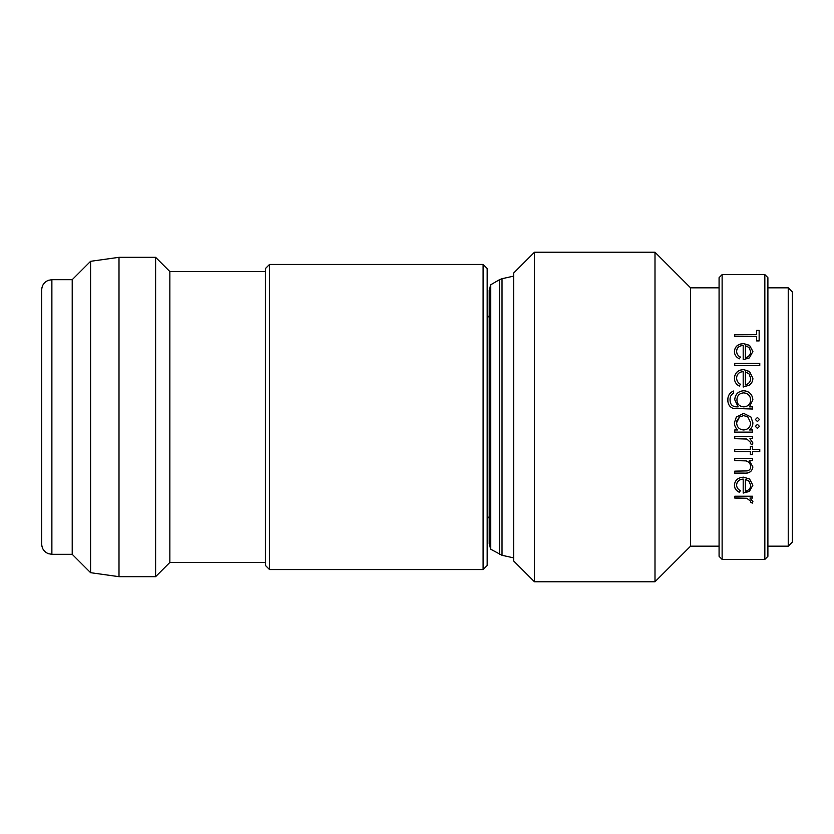 <?xml version="1.0" encoding="UTF-8"?>
<svg xmlns="http://www.w3.org/2000/svg" width="834" height="834" viewBox="0 0 834 834"><rect width="100%" height="100%" fill="white"/><g stroke="black" fill="none" stroke-linecap="round" stroke-linejoin="round"><path stroke-width="1.25" d="M41.7 514.63L41.7 289.867C41.929 285.301 44.139 282.121 48.351 280.328L51.875 279.692L51.875 554.308L48.351 553.672C44.139 551.879 41.929 548.699 41.7 544.133L41.7 319.37M265.452 562.439L169.855 562.439L169.855 271.561L155.614 257.32L119.001 257.32L119.001 576.68L90.593 572.687L90.593 261.313L119.001 257.32M169.855 562.439L155.614 576.68L155.614 257.32M51.875 554.308L72.214 554.308L72.214 279.692L90.593 261.313M490.705 549.22L489.214 543.664L489.214 290.336L490.705 284.78L490.705 549.22L502.026 555.288L513.619 557.863M788.234 287.834L792.3 291.9L792.3 542.1L788.234 546.166L788.234 287.834L767.895 287.834M736.62 422.494L736.61 422.765C736.943 427.175 739.268 429.573 743.615 429.969C747.994 429.573 750.35 427.185 750.694 422.796L747.848 417L743.678 415.593L739.518 417L736.954 420.555M736.349 417L743.699 413.403L750.934 417L752.883 422.765C752.914 425.778 751.705 428.176 749.276 429.969L752.57 429.969L752.57 432.148L734.733 432.148L734.733 429.969L737.819 429.969C735.546 428.071 734.41 425.653 734.42 422.702L736.349 417L743.699 413.403L750.934 417M744.845 415.686L744.23 415.624M534.469 581.767L534.469 252.233L513.619 273.083L513.619 560.917L534.469 581.767L654.992 581.767L654.992 252.233L690.594 287.834L690.594 546.166L654.992 581.767M722.119 559.395L722.119 274.605L719.075 277.659L719.075 556.341L722.119 559.395L764.841 559.395L764.841 274.605L767.895 277.659L767.895 556.341L764.841 559.395M752.57 496.23L752.57 498.044L749.943 498.044L752.883 501.588L752.278 503.111L750.381 502.151L750.694 501.244L746.847 498.367L734.733 498.044L734.733 496.23L752.57 496.23M740.363 490.632L739.341 492.289C736.088 490.799 734.441 488.422 734.42 485.179C734.89 480.238 737.944 477.569 743.605 477.163L749.558 479.018L752.883 485.221L749.37 491.434L743.188 493.082L743.188 479.143C739.153 479.467 736.964 481.395 736.61 484.94C736.651 487.463 737.902 489.36 740.363 490.632M752.57 458.481L752.57 460.577L749.349 460.577L752.883 466.977C752.132 471.544 749.12 473.608 743.845 473.17L734.733 473.17L734.733 471.147L747.181 470.908C749.526 470.355 750.694 468.927 750.694 466.623C750.475 463.735 748.901 461.827 745.971 460.889L734.733 460.577L734.733 458.481L752.57 458.481M759.774 449.411L759.774 451.548L752.57 451.548L752.57 454.572L750.381 454.572L750.381 451.548L734.733 451.548L734.733 449.411L750.381 449.411L750.381 446.357L752.57 446.357L752.57 449.411L759.774 449.411M752.57 436.495L752.57 438.663L749.943 438.663L752.883 442.958L752.278 444.824L750.381 443.646L750.694 442.552L746.847 439.049L734.733 438.663L734.733 436.495L752.57 436.495M759.461 419.502L757.418 421.535L755.385 419.502L757.418 417.469L759.461 419.502L757.418 421.535L755.385 419.502M759.461 426.382L757.418 428.415L755.385 426.382L757.418 424.35L759.461 426.382L757.418 428.395L755.385 426.372M269.528 569.559L269.528 264.441L265.452 268.506L265.452 565.494L269.528 569.559L483.105 569.559L483.105 264.441L487.181 268.506L487.181 565.494L483.105 569.559M756.636 336.467L734.733 336.467L734.733 334.674L756.636 334.674L756.636 330.389L759.149 330.389L759.149 340.918L756.636 340.918L756.636 336.467M740.363 357.056L739.341 358.828C736.088 357.192 734.441 354.721 734.42 351.406C734.89 346.506 737.944 343.9 743.605 343.577L749.558 345.349L752.883 351.458L749.37 357.911L743.188 359.683L743.188 345.464C739.153 345.735 736.964 347.632 736.61 351.166C736.651 353.731 737.902 355.691 740.363 357.056M759.774 363.426L759.774 365.469L734.733 365.469L734.733 363.426L759.774 363.426M740.363 384.213L739.341 386.111C736.088 384.37 734.441 381.701 734.42 378.125C734.89 372.798 737.944 369.942 743.605 369.577L749.558 371.516L752.883 378.177C752.883 381.034 751.715 383.348 749.37 385.131L743.188 387.028L743.188 371.641C739.153 371.954 736.964 374.028 736.61 377.854C736.651 380.638 737.902 382.754 740.363 384.213M752.57 406.836L752.57 409.025L732.94 408.379C729.469 406.763 727.769 403.979 727.853 400.018C727.748 395.743 729.625 392.751 733.482 391.01L733.482 393.168C731.074 394.68 729.927 396.89 730.042 399.809C730.084 404.563 732.481 406.909 737.225 406.836L738.153 406.836L734.733 399.747C735.202 394.232 738.194 391.219 743.709 390.708C749.276 391.229 752.331 394.263 752.883 399.809L749.453 406.836L752.57 406.836L749.453 406.856M752.57 497.929L749.943 498.044M752.883 501.463L752.278 502.985L750.381 502.026M750.694 501.244L746.847 498.252L734.733 497.929M739.341 492.289L739.341 492.185C736.088 490.694 734.441 488.317 734.42 485.075M752.883 485.127L749.37 491.33L743.188 492.977M743.188 479.143L743.188 479.06C739.143 479.373 736.954 481.301 736.61 484.835L736.61 484.94M740.363 490.528L739.341 492.185M750.694 485.325L749.026 481.166L745.377 479.269L745.377 491.226C748.776 490.423 750.548 488.453 750.694 485.325L749.026 481.249L745.377 479.352M752.57 460.514L749.349 460.577M752.883 466.904C752.132 471.471 749.109 473.535 743.845 473.087L734.733 473.087M750.694 466.623L750.694 466.55C750.485 463.673 748.911 461.765 745.971 460.827L734.733 460.514M759.774 451.496L752.57 451.548M752.57 454.52L750.381 454.52M750.381 451.548L734.733 451.496M752.57 438.632L749.943 438.663M752.883 442.917L752.278 444.793L750.381 443.605M750.694 442.552L746.847 439.018L734.733 438.632M737.819 429.969L737.819 429.948C735.546 428.061 734.41 425.642 734.42 422.692M752.883 422.765C752.914 425.767 751.705 428.165 749.276 429.948L749.276 429.969M752.57 432.127L734.733 432.127M736.829 421.014L736.714 421.577M736.61 422.765L739.518 417M750.694 422.796L747.848 417M727.853 400.039C727.748 395.775 729.635 392.772 733.482 391.052M730.042 399.809L730.042 399.83C730.094 404.584 732.481 406.929 737.225 406.856L738.153 406.856M734.733 399.767C735.213 394.263 738.205 391.25 743.709 390.75L743.709 390.75C749.276 391.271 752.331 394.294 752.883 399.83M736.922 399.851L736.922 399.882C737.141 404.219 739.414 406.544 743.751 406.856C748.015 406.533 750.329 404.25 750.694 400.007L750.694 399.986C750.339 395.65 747.983 393.273 743.626 392.866C739.372 393.252 737.131 395.577 736.922 399.851C737.131 404.198 739.404 406.523 743.751 406.836L743.751 406.836C748.015 406.523 750.329 404.229 750.694 399.986M734.42 378.177C734.89 372.85 737.954 370.004 743.605 369.639L749.558 371.578L752.883 378.229M736.61 377.854L736.61 377.917C736.651 380.69 737.902 382.806 740.363 384.255M745.377 384.891L745.377 384.933C748.776 383.994 750.548 381.795 750.694 378.334L749.026 373.882L745.377 371.86L745.377 384.891C748.776 383.953 750.548 381.753 750.694 378.282M734.733 363.509L759.774 363.509M734.42 351.5C734.89 346.61 737.954 344.004 743.605 343.681L749.558 345.443L752.883 351.552M736.61 351.166L736.61 351.26C736.651 353.814 737.902 355.774 740.363 357.14M745.377 357.682L745.377 357.765C748.776 356.889 750.548 354.846 750.694 351.646L749.026 347.507L745.377 345.662L745.377 357.682C748.776 356.806 750.548 354.763 750.694 351.552M756.636 330.514L759.149 330.514M734.733 334.788L756.636 334.674M490.705 284.78L499.524 279.682L499.524 554.318M499.524 279.682L502.026 278.712L502.026 555.288M265.452 271.561L169.855 271.561M72.214 279.692L51.875 279.692M690.594 546.166L719.075 546.166M767.895 546.166L788.234 546.166M489.214 516.673L487.181 518.706M489.214 317.327L487.181 315.294M269.528 264.441L483.105 264.441M722.119 274.605L764.841 274.605M690.594 287.834L719.075 287.834M534.469 252.233L654.992 252.233M502.026 278.712L513.619 276.137M72.214 554.308L90.593 572.687M155.614 576.68L119.001 576.68"/></g></svg>
